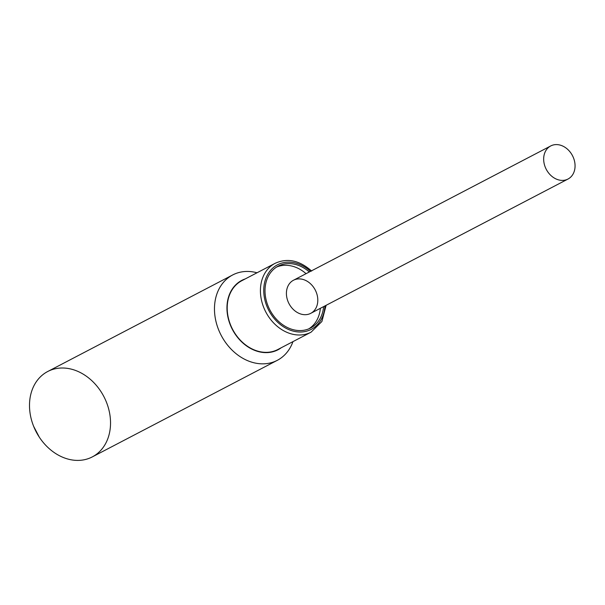 <?xml version="1.0" encoding="UTF-8"?>
<svg xmlns="http://www.w3.org/2000/svg" width="605" height="605" viewBox="0 0 605 605"><rect width="100%" height="100%" fill="white"/><g stroke="black" fill="none" stroke-linecap="round" stroke-linejoin="round"><path stroke-width="0.91" d="M543.978 162.677A18.664 14.785 -117.6 0 1 564.352 146.902A18.664 14.785 -117.6 0 1 569.766 177.908A18.664 14.785 -117.6 0 1 543.978 162.677A18.664 14.785 -117.6 0 1 550.731 145.949A18.664 14.785 -117.6 0 1 572.474 155.651A18.664 14.785 -117.6 0 1 568.004 179.042A18.664 14.785 -117.6 0 1 543.978 162.677M311.666 271.063C299.535 260.332 287.345 257.753 275.109 263.334A38.833 30.764 62.4 0 0 265.807 311.991A38.833 30.764 62.4 0 0 311.053 332.183L277.839 349.524A38.833 30.764 62.4 0 1 232.592 329.332A38.833 30.764 62.4 0 1 241.894 280.667L275.109 263.334A38.833 30.764 62.4 0 0 265.807 311.991A38.833 30.764 62.4 0 0 311.053 332.183L321.898 321.497L326.118 305.313M293.44 309.579A18.664 14.785 -117.6 0 1 295.104 279.548A18.664 14.785 -117.6 0 1 317.776 301.26A18.664 14.785 -117.6 0 1 293.44 309.579M276.629 267.039A34.916 27.664 -117.6 0 1 306.062 273.679A34.916 27.664 -117.6 0 0 276.629 267.039M320.355 308.323A34.916 27.664 -117.6 0 1 308.883 328.81A34.916 27.664 -117.6 0 0 320.355 308.323M269.898 273.626A34.916 27.664 -117.6 0 1 278.224 266.117A34.916 27.664 -117.6 0 1 309.321 271.978A34.916 27.664 -117.6 0 0 269.898 273.626A34.916 27.664 -117.6 0 0 273.589 315.818A34.916 27.664 -117.6 0 0 310.546 328.031A34.916 27.664 -117.6 0 0 323.615 306.622A34.916 27.664 -117.6 0 1 284.539 325.944A34.916 27.664 -117.6 0 1 269.898 273.626M310.494 271.365A36.429 28.858 62.4 0 0 266.056 277.884A36.429 28.858 62.4 0 0 287.451 328.999A36.429 28.858 62.4 0 0 324.953 305.926A36.429 28.858 62.4 0 1 287.451 328.999A36.429 28.858 62.4 0 1 266.056 277.884A36.429 28.858 62.4 0 1 310.494 271.365M277.272 360.346L92.308 456.904A48.166 38.16 -117.6 0 1 30.31 414.667A48.166 38.16 -117.6 0 1 47.727 371.508L232.691 274.95A48.166 38.16 62.4 0 0 215.282 318.109A48.166 38.16 62.4 0 0 277.272 360.346A48.166 38.16 62.4 0 0 292.964 341.621A48.166 38.16 62.4 0 1 244.821 359.37A48.166 38.16 62.4 0 1 214.934 302.129A48.166 38.16 62.4 0 1 257.019 272.772A48.166 38.16 62.4 0 0 232.691 274.95M245.297 278.897A39.136 31.006 62.4 0 0 232.38 329.445A39.136 31.006 62.4 0 0 281.242 347.746A39.136 31.006 62.4 0 1 232.38 329.445A39.136 31.006 62.4 0 1 245.297 278.897M30.31 414.667A48.166 38.16 -117.6 0 1 82.885 373.966A48.166 38.16 -117.6 0 1 96.845 453.992A48.166 38.16 -117.6 0 1 30.31 414.667M310.743 313.337L568.004 179.042M293.47 280.251L550.731 145.949M39.295 437.143L33.63 426.298"/></g></svg>
